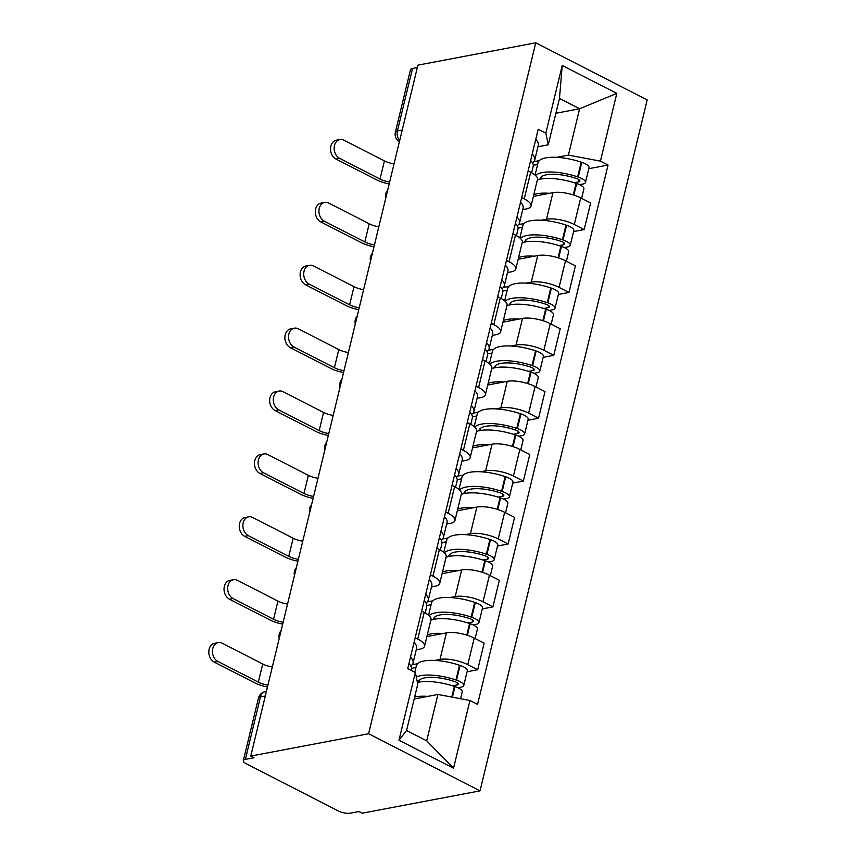 <?xml version="1.0" encoding="UTF-8"?>
<svg xmlns="http://www.w3.org/2000/svg" width="856" height="856" viewBox="0 0 856 856"><rect width="100%" height="100%" fill="white"/><g stroke="black" fill="none" stroke-linecap="round" stroke-linejoin="round"><path stroke-width="1.28" d="M250.765 756.083L254.018 757.753L245.362 759.39A8.785 2.9 -166.4 0 0 243.318 760.652A8.785 2.9 -166.4 0 0 246.271 763.777L338.227 810.91A8.785 2.9 -166.4 0 0 350.307 813.179L358.964 811.531L362.216 813.2L480.034 790.848L647.19 99.917L535.749 42.8L368.594 733.731L250.765 756.083L417.921 65.152L535.749 42.8M402.224 130.026L397.398 130.947A8.785 2.9 13.6 0 0 395.354 132.209L410.473 69.732A8.785 2.9 13.6 0 1 412.517 68.459L397.398 130.947A8.785 6.698 79.3 0 0 399.688 140.534M417.343 67.549L412.517 68.459M480.034 790.848L368.594 733.731M434.955 660.415L439.995 659.462A20.212 6.666 13.6 0 1 467.783 664.684L477.702 669.767L484.132 643.156L474.224 638.084A20.212 6.666 -166.4 0 0 446.436 632.862L426.887 636.564M412.121 664.748L417.589 663.71M424.555 646.227L430.985 619.626A20.212 6.666 -166.4 0 0 424.191 612.436L417.749 639.047A20.212 6.666 13.6 0 1 424.555 646.227A20.212 6.666 13.6 0 1 419.857 649.137L416.241 649.822M417.749 639.047L415.192 637.731M467.076 671.778L477.702 669.767M424.191 612.436L421.623 611.12M450.17 597.531L455.21 596.578A20.212 6.666 13.6 0 1 482.998 601.8L492.906 606.883L499.348 580.272L489.439 575.2A20.212 6.666 -166.4 0 0 461.651 569.968L442.103 573.681M427.337 601.864L432.804 600.826M430.397 574.847L432.965 576.152A20.212 6.666 13.6 0 1 439.759 583.343A20.212 6.666 13.6 0 1 435.062 586.253L431.456 586.938M482.292 608.894L492.906 606.883M439.759 583.343L446.201 556.742A20.212 6.666 -166.4 0 0 439.396 549.552L436.838 548.236M465.386 534.647L470.425 533.695A20.212 6.666 13.6 0 1 498.213 538.916L508.122 543.999L514.563 517.388L504.655 512.316A20.212 6.666 -166.4 0 0 476.856 507.084L457.318 510.797M442.552 538.98L448.02 537.942M445.612 511.963L448.18 513.268A20.212 6.666 13.6 0 1 454.975 520.459A20.212 6.666 13.6 0 1 450.277 523.369L446.661 524.054M497.507 546.01L508.122 543.999M454.975 520.459L461.416 493.859A20.212 6.666 -166.4 0 0 454.611 486.668L452.054 485.352M480.601 471.763L485.641 470.811A20.212 6.666 13.6 0 1 513.429 476.032L523.337 481.115L529.778 454.504L519.86 449.421A20.212 6.666 -166.4 0 0 492.072 444.2L472.533 447.913M457.767 476.096L463.224 475.059M460.828 449.079L463.396 450.384A20.212 6.666 13.6 0 1 470.19 457.575A20.212 6.666 13.6 0 1 465.493 460.485L461.876 461.17M512.723 483.126L523.337 481.115M470.19 457.575L476.632 430.975A20.212 6.666 -166.4 0 0 469.826 423.784L467.269 422.468M495.817 408.879L500.856 407.927A20.212 6.666 13.6 0 1 528.644 413.148L538.552 418.22L544.983 391.62L535.075 386.538A20.212 6.666 -166.4 0 0 507.287 381.316L487.738 385.029M472.983 413.213L478.44 412.175M476.043 386.184L478.6 387.5A20.212 6.666 13.6 0 1 485.406 394.691A20.212 6.666 13.6 0 1 480.708 397.601L477.092 398.286M527.938 420.243L538.552 418.22M485.406 394.691L491.836 368.091A20.212 6.666 -166.4 0 0 485.042 360.9L482.474 359.584M511.021 345.995L516.061 345.043A20.212 6.666 13.6 0 1 543.86 350.265L553.768 355.336L560.198 328.736L550.29 323.654A20.212 6.666 -166.4 0 0 522.502 318.432L502.954 322.145M488.198 350.329L493.655 349.291M491.258 323.3L493.816 324.617A20.212 6.666 13.6 0 1 500.621 331.807A20.212 6.666 13.6 0 1 495.924 334.717L492.307 335.402M543.153 357.359L553.768 355.336M500.621 331.807L507.052 305.207A20.212 6.666 -166.4 0 0 500.257 298.016L497.689 296.7M526.237 283.111L531.276 282.148A20.212 6.666 13.6 0 1 559.064 287.381L568.973 292.452L575.414 265.852L565.506 260.77A20.212 6.666 -166.4 0 0 537.718 255.548L518.169 259.261M503.403 287.445L508.871 286.407M506.474 260.417L509.031 261.733A20.212 6.666 13.6 0 1 515.836 268.923A20.212 6.666 13.6 0 1 511.139 271.834L507.522 272.518M558.358 294.464L568.973 292.452M515.836 268.923L522.267 242.312A20.212 6.666 -166.4 0 0 515.473 235.133L512.905 233.816M541.452 220.227L546.492 219.264A20.212 6.666 13.6 0 1 574.28 224.486L584.188 229.569L590.629 202.968L580.721 197.886A20.212 6.666 -166.4 0 0 552.933 192.664L533.384 196.377M518.618 224.561L524.086 223.523M521.679 197.533L524.246 198.849A20.212 6.666 13.6 0 1 531.041 206.039A20.212 6.666 13.6 0 1 526.344 208.95L522.738 209.634M573.573 231.58L584.188 229.569M531.041 206.039L537.482 179.428A20.212 6.666 -166.4 0 0 530.677 172.238L528.12 170.933M437.919 694.473L469.944 700.486L453.552 768.207L398.971 740.237L415.353 672.516L417.781 684.147L406.557 730.5L426.705 740.825L437.919 694.473L414.186 698.978M555.886 113.26L579.619 108.755L559.482 98.429L548.257 144.792L545.839 133.151L538.199 129.245L407.724 668.6L415.353 672.516M545.839 133.151L562.221 65.431L616.812 93.411L600.42 161.131L568.405 155.107L579.619 108.755L616.812 93.411M469.944 700.486L477.573 704.402L608.06 165.048L600.42 161.131M533.834 161.677L539.301 160.639M556.668 157.344L568.405 155.107M548.257 144.792L537.942 146.751M588.789 168.696L608.06 165.048M453.552 768.207L426.705 740.825M398.971 740.237L406.557 730.5M559.482 98.429L562.221 65.431M272.326 666.952A11.866 3.916 13.6 0 1 262.717 663.989L222.271 643.263A9.887 7.543 79.3 0 0 218.226 642.621A9.887 7.543 79.3 0 0 212.438 651.116A9.887 7.543 79.3 0 0 217.873 661.399L214.246 662.095A9.887 7.543 -100.7 0 1 208.811 651.801A9.887 7.543 -100.7 0 1 214.599 643.305L218.226 642.621M408.933 663.582A33.395 11.021 13.6 0 1 411.479 669.488L411.255 670.419M417.428 682.467A33.395 11.021 13.6 0 1 454.386 686.394L454.964 686.587A11.096 3.659 13.6 0 1 462.197 691.98L460.56 698.731M427.807 696.388A33.395 11.021 -166.4 0 0 414.668 696.987M457.885 687.753L461.17 687.133A11.096 3.659 -166.4 0 0 463.749 685.538A11.096 3.659 -166.4 0 0 456.526 680.145L455.948 679.942A33.395 11.021 -166.4 0 0 416.284 676.957M463.749 685.538L467.312 670.815A11.096 3.659 -166.4 0 0 460.089 665.422L459.501 665.23A33.395 11.021 -166.4 0 0 416.348 665.765L414.786 672.228M410.752 665.904A33.395 11.021 -166.4 0 0 413.041 663.047L416.605 648.324A33.395 11.021 -166.4 0 0 414.058 642.417M413.041 663.047A33.395 11.021 -166.4 0 0 410.495 657.13M415.92 667.53L411.575 668.354M418.263 682.275A27.681 9.138 13.6 0 1 418.338 681.815A27.681 9.138 13.6 0 1 454.119 681.376L454.697 681.579A5.382 1.776 13.6 0 1 458.206 684.19A5.382 1.776 13.6 0 1 456.954 684.961L452.546 685.806M419.558 679.953L419.033 682.114M267.939 685.1A11.866 3.916 13.6 0 1 258.33 682.136L217.873 661.399M214.246 662.095L254.703 682.821A17.569 5.799 -166.4 0 0 267.489 686.972M287.541 604.068A11.866 3.916 13.6 0 1 277.933 601.105L237.476 580.379A9.887 7.543 79.3 0 0 233.442 579.737A9.887 7.543 79.3 0 0 227.653 588.233A9.887 7.543 79.3 0 0 233.089 598.515L229.462 599.2A9.887 7.543 -100.7 0 1 224.026 588.917A9.887 7.543 -100.7 0 1 229.815 580.422L233.442 579.737M424.148 600.698A33.395 11.021 13.6 0 1 426.695 606.604L425.154 612.96M430.868 620.14A33.395 11.021 13.6 0 1 469.602 623.51L470.179 623.703A11.096 3.659 13.6 0 1 477.402 629.096L475.123 638.544M443.023 633.504A33.395 11.021 -166.4 0 0 427.305 634.852M473.101 624.869L476.385 624.249A11.096 3.659 -166.4 0 0 478.964 622.644A11.096 3.659 -166.4 0 0 471.742 617.251L471.164 617.058A33.395 11.021 -166.4 0 0 429.091 615.699M478.964 622.644L482.527 607.931A11.096 3.659 -166.4 0 0 475.305 602.538L474.716 602.346A33.395 11.021 -166.4 0 0 431.563 602.881L428.567 615.239M425.967 603.02A33.395 11.021 -166.4 0 0 428.257 600.152L431.82 585.44A33.395 11.021 -166.4 0 0 429.263 579.533M428.257 600.152A33.395 11.021 -166.4 0 0 425.71 594.246M431.135 604.646L426.791 605.47M433.478 619.38A27.681 9.138 13.6 0 1 433.553 618.931A27.681 9.138 13.6 0 1 469.323 618.492L469.912 618.685A5.382 1.776 13.6 0 1 473.411 621.306A5.382 1.776 13.6 0 1 472.17 622.077L467.761 622.911M434.773 617.069L434.249 619.23M283.154 622.216A11.866 3.916 13.6 0 1 273.546 619.252L233.089 598.515M229.462 599.2L269.908 619.937A17.569 5.799 -166.4 0 0 282.705 624.088M302.757 541.185A11.866 3.916 13.6 0 1 293.148 538.221L252.691 517.495A9.887 7.543 79.3 0 0 248.657 516.853A9.887 7.543 79.3 0 0 242.869 525.349A9.887 7.543 79.3 0 0 248.304 535.631L244.677 536.316A9.887 7.543 -100.7 0 1 239.241 526.033A9.887 7.543 -100.7 0 1 245.03 517.538L248.657 516.853M439.363 537.814A33.395 11.021 13.6 0 1 441.91 543.721L440.369 550.066M446.072 557.256A33.395 11.021 13.6 0 1 484.817 560.627L485.395 560.819A11.096 3.659 13.6 0 1 492.617 566.212L490.338 575.66M458.238 570.62A33.395 11.021 -166.4 0 0 442.52 571.968M488.316 561.985L491.601 561.365A11.096 3.659 -166.4 0 0 494.18 559.76A11.096 3.659 -166.4 0 0 486.957 554.367L486.369 554.174A33.395 11.021 -166.4 0 0 444.296 552.816M494.18 559.76L497.743 545.047A11.096 3.659 -166.4 0 0 490.509 539.655L489.932 539.462A33.395 11.021 -166.4 0 0 446.779 539.997L443.783 552.355M441.182 540.136A33.395 11.021 -166.4 0 0 443.472 537.268L447.025 522.556A33.395 11.021 -166.4 0 0 444.478 516.65M443.472 537.268A33.395 11.021 -166.4 0 0 440.926 531.362M446.351 541.762L442.006 542.586M448.694 556.496A27.681 9.138 13.6 0 1 448.769 556.047A27.681 9.138 13.6 0 1 484.539 555.608L485.127 555.801A5.382 1.776 13.6 0 1 488.626 558.422A5.382 1.776 13.6 0 1 487.374 559.193L482.977 560.027M449.978 554.185L449.464 556.347M298.37 559.332A11.866 3.916 13.6 0 1 288.761 556.368L248.304 535.631M244.677 536.316L285.123 557.053A17.569 5.799 -166.4 0 0 297.909 561.204M317.972 478.301A11.866 3.916 13.6 0 1 308.353 475.337L267.907 454.611A9.887 7.543 79.3 0 0 263.873 453.969A9.887 7.543 79.3 0 0 258.084 462.465A9.887 7.543 79.3 0 0 263.52 472.747L259.892 473.432A9.887 7.543 -100.7 0 1 254.457 463.15A9.887 7.543 -100.7 0 1 260.235 454.654L263.873 453.969M454.579 474.93A33.395 11.021 13.6 0 1 457.125 480.837L455.585 487.182M461.288 494.372A33.395 11.021 13.6 0 1 500.022 497.743L500.61 497.935A11.096 3.659 13.6 0 1 507.833 503.328L505.554 512.776M473.443 507.736A33.395 11.021 -166.4 0 0 457.735 509.085M503.531 499.102L506.816 498.47A11.096 3.659 -166.4 0 0 509.395 496.876A11.096 3.659 -166.4 0 0 502.172 491.483L501.584 491.291A33.395 11.021 -166.4 0 0 459.512 489.932M509.395 496.876L512.958 482.163A11.096 3.659 -166.4 0 0 505.725 476.771L505.147 476.578A33.395 11.021 -166.4 0 0 461.994 477.102L458.998 489.471M456.398 477.252A33.395 11.021 -166.4 0 0 458.677 474.385L462.24 459.672A33.395 11.021 -166.4 0 0 459.693 453.766M458.677 474.385A33.395 11.021 -166.4 0 0 456.13 468.478M461.566 478.879L457.222 479.702M463.909 493.612A27.681 9.138 13.6 0 1 463.984 493.163A27.681 9.138 13.6 0 1 499.754 492.724L500.332 492.917A5.382 1.776 13.6 0 1 503.842 495.538A5.382 1.776 13.6 0 1 502.59 496.309L498.192 497.143M465.193 491.301L464.669 493.463M313.585 496.437A11.866 3.916 13.6 0 1 303.966 493.473L263.52 472.747M259.892 473.432L300.338 494.169A17.569 5.799 -166.4 0 0 313.125 498.32M333.187 415.417A11.866 3.916 13.6 0 1 323.568 412.453L283.122 391.716A9.887 7.543 79.3 0 0 279.088 391.074A9.887 7.543 79.3 0 0 273.299 399.581A9.887 7.543 79.3 0 0 278.735 409.864L275.097 410.548A9.887 7.543 -100.7 0 1 269.661 400.266A9.887 7.543 -100.7 0 1 275.45 391.77L279.088 391.074M469.784 412.036A33.395 11.021 13.6 0 1 472.33 417.953L470.8 424.298M476.503 431.488A33.395 11.021 13.6 0 1 515.237 434.859L515.826 435.051A11.096 3.659 13.6 0 1 523.048 440.444L520.758 449.882M488.658 444.853A33.395 11.021 -166.4 0 0 472.94 446.201M518.736 436.218L522.032 435.586A11.096 3.659 -166.4 0 0 524.61 433.992A11.096 3.659 -166.4 0 0 517.377 428.599L516.799 428.407A33.395 11.021 -166.4 0 0 474.727 427.048M524.61 433.992L528.163 419.28A11.096 3.659 -166.4 0 0 520.94 413.887L520.362 413.694A33.395 11.021 -166.4 0 0 477.199 414.218L474.213 426.588M471.613 414.358A33.395 11.021 -166.4 0 0 473.892 411.501L477.455 396.788A33.395 11.021 -166.4 0 0 474.909 390.882M473.892 411.501A33.395 11.021 -166.4 0 0 471.346 405.594M476.771 415.995L472.426 416.819M479.125 430.729A27.681 9.138 13.6 0 1 479.2 430.279A27.681 9.138 13.6 0 1 514.97 429.84L515.547 430.033A5.382 1.776 13.6 0 1 519.057 432.655A5.382 1.776 13.6 0 1 517.805 433.425L513.397 434.26M480.409 428.417L479.884 430.579M328.8 433.553A11.866 3.916 13.6 0 1 319.181 430.589L278.735 409.864M275.097 410.548L315.554 431.285A17.569 5.799 -166.4 0 0 328.34 435.437M348.392 352.533A11.866 3.916 13.6 0 1 338.783 349.569L298.337 328.832A9.887 7.543 79.3 0 0 294.293 328.19A9.887 7.543 79.3 0 0 288.504 336.697A9.887 7.543 79.3 0 0 293.94 346.98L290.312 347.664A9.887 7.543 -100.7 0 1 284.877 337.382A9.887 7.543 -100.7 0 1 290.666 328.886L294.293 328.19M484.999 349.152A33.395 11.021 13.6 0 1 487.546 355.069L486.015 361.414M491.719 368.604A33.395 11.021 13.6 0 1 530.452 371.975L531.03 372.167A11.096 3.659 13.6 0 1 538.264 377.56L535.974 386.998M503.874 381.969A33.395 11.021 -166.4 0 0 488.155 383.317M533.951 373.334L537.247 372.702A11.096 3.659 -166.4 0 0 539.826 371.108A11.096 3.659 -166.4 0 0 532.593 365.715L532.015 365.523A33.395 11.021 -166.4 0 0 489.942 364.164M539.826 371.108L543.378 356.396A11.096 3.659 -166.4 0 0 536.156 351.003L535.578 350.81A33.395 11.021 -166.4 0 0 492.414 351.335L489.429 363.704M486.818 351.474A33.395 11.021 -166.4 0 0 489.108 348.617L492.671 333.904A33.395 11.021 -166.4 0 0 490.124 327.987M489.108 348.617A33.395 11.021 -166.4 0 0 486.561 342.71M491.986 353.111L487.642 353.935M494.34 367.845A27.681 9.138 13.6 0 1 494.404 367.395A27.681 9.138 13.6 0 1 530.185 366.957L530.763 367.149A5.382 1.776 13.6 0 1 534.272 369.771A5.382 1.776 13.6 0 1 533.02 370.541L528.612 371.376M495.624 365.523L495.1 367.684M344.005 370.669A11.866 3.916 13.6 0 1 334.396 367.705L293.94 346.98M290.312 347.664L330.769 368.401A17.569 5.799 -166.4 0 0 343.556 372.542M363.607 289.649A11.866 3.916 13.6 0 1 353.999 286.685L313.542 265.949A9.887 7.543 79.3 0 0 309.508 265.307A9.887 7.543 79.3 0 0 303.72 273.813A9.887 7.543 79.3 0 0 309.155 284.096L305.528 284.781A9.887 7.543 -100.7 0 1 300.092 274.498A9.887 7.543 -100.7 0 1 305.881 266.002L309.508 265.307M500.214 286.268A33.395 11.021 13.6 0 1 502.761 292.185L501.231 298.53M506.934 305.72A33.395 11.021 13.6 0 1 545.668 309.091L546.246 309.284A11.096 3.659 13.6 0 1 553.479 314.676L551.189 324.114M519.089 319.085A33.395 11.021 -166.4 0 0 503.371 320.433M549.167 310.439L552.452 309.819A11.096 3.659 -166.4 0 0 555.03 308.224A11.096 3.659 -166.4 0 0 547.808 302.831L547.23 302.639A33.395 11.021 -166.4 0 0 505.158 301.269M555.03 308.224L558.593 293.512A11.096 3.659 -166.4 0 0 551.371 288.119L550.783 287.926A33.395 11.021 -166.4 0 0 507.629 288.451L504.633 300.82M502.033 288.59A33.395 11.021 -166.4 0 0 504.323 285.733L507.886 271.02A33.395 11.021 -166.4 0 0 505.34 265.103M504.323 285.733A33.395 11.021 -166.4 0 0 501.776 279.816M507.201 290.227L502.857 291.051M509.545 304.961A27.681 9.138 13.6 0 1 509.62 304.511A27.681 9.138 13.6 0 1 545.4 304.073L545.978 304.265A5.382 1.776 13.6 0 1 549.488 306.876A5.382 1.776 13.6 0 1 548.236 307.657L543.827 308.492M510.839 302.639L510.315 304.8M359.22 307.786A11.866 3.916 13.6 0 1 349.612 304.822L309.155 284.096M305.528 284.781L345.985 305.506A17.569 5.799 -166.4 0 0 358.771 309.658M378.823 226.765A11.866 3.916 13.6 0 1 369.214 223.801L328.757 203.065A9.887 7.543 79.3 0 0 324.724 202.423A9.887 7.543 79.3 0 0 318.935 210.918A9.887 7.543 79.3 0 0 324.37 221.212L320.743 221.897A9.887 7.543 -100.7 0 1 315.308 211.614A9.887 7.543 -100.7 0 1 321.096 203.118L324.724 202.423M515.43 223.384A33.395 11.021 13.6 0 1 517.976 229.301L516.436 235.646M522.149 242.826A33.395 11.021 13.6 0 1 560.883 246.196L561.461 246.4A11.096 3.659 13.6 0 1 568.684 251.792L566.405 261.23M534.305 256.201A33.395 11.021 -166.4 0 0 518.586 257.549M564.382 247.555L567.667 246.935A11.096 3.659 -166.4 0 0 570.246 245.34A11.096 3.659 -166.4 0 0 563.023 239.948L562.435 239.755A33.395 11.021 -166.4 0 0 520.373 238.385M570.246 245.34L573.809 230.628A11.096 3.659 -166.4 0 0 566.576 225.235L565.998 225.042A33.395 11.021 -166.4 0 0 522.845 225.567L519.849 237.936M517.249 225.706A33.395 11.021 -166.4 0 0 519.538 222.849L523.091 208.136A33.395 11.021 -166.4 0 0 520.544 202.219M519.538 222.849A33.395 11.021 -166.4 0 0 516.992 216.932M522.417 227.343L518.073 228.167M524.76 242.077A27.681 9.138 13.6 0 1 524.835 241.627A27.681 9.138 13.6 0 1 560.605 241.189L561.194 241.381A5.382 1.776 13.6 0 1 564.692 243.992A5.382 1.776 13.6 0 1 563.441 244.773L559.043 245.608M526.055 239.755L525.53 241.916M374.436 244.902A11.866 3.916 13.6 0 1 364.827 241.938L324.37 221.212M320.743 221.897L361.189 242.623A17.569 5.799 -166.4 0 0 373.986 246.774M394.038 163.881A11.866 3.916 13.6 0 1 384.43 160.917L343.973 140.181A9.887 7.543 79.3 0 0 339.939 139.539A9.887 7.543 79.3 0 0 334.15 148.035A9.887 7.543 79.3 0 0 339.586 158.317L335.959 159.013A9.887 7.543 -100.7 0 1 330.523 148.73A9.887 7.543 -100.7 0 1 336.312 140.224L339.939 139.539M530.645 160.5A33.395 11.021 13.6 0 1 533.192 166.417L531.651 172.762M537.354 179.942A33.395 11.021 13.6 0 1 576.088 183.312L576.677 183.516A11.096 3.659 13.6 0 1 583.899 188.909L581.62 198.346M549.52 193.306A33.395 11.021 -166.4 0 0 533.802 194.654M579.598 184.671L582.883 184.051A11.096 3.659 -166.4 0 0 585.461 182.456A11.096 3.659 -166.4 0 0 578.239 177.064L577.65 176.871A33.395 11.021 -166.4 0 0 535.578 175.501M585.461 182.456L589.024 167.744A11.096 3.659 -166.4 0 0 581.791 162.351L581.213 162.148A33.395 11.021 -166.4 0 0 538.06 162.683L535.064 175.052M532.464 162.822A33.395 11.021 -166.4 0 0 534.754 159.965L538.306 145.252A33.395 11.021 -166.4 0 0 535.76 139.335M534.754 159.965A33.395 11.021 -166.4 0 0 532.207 154.048M537.632 164.448L533.288 165.272M539.976 179.193A27.681 9.138 13.6 0 1 540.05 178.744A27.681 9.138 13.6 0 1 575.821 178.305L576.409 178.497A5.382 1.776 13.6 0 1 579.908 181.108A5.382 1.776 13.6 0 1 578.656 181.889L574.258 182.724M541.26 176.871L540.735 179.032M389.651 182.018A11.866 3.916 13.6 0 1 380.032 179.054L339.586 158.317M335.959 159.013L376.405 179.739A17.569 5.799 -166.4 0 0 389.191 183.89M552.933 192.664L546.492 219.264M537.718 255.548L531.276 282.148M522.502 318.432L516.061 345.043M507.287 381.316L500.856 407.927M492.072 444.2L485.641 470.811M476.856 507.084L470.425 533.695M461.651 569.968L455.21 596.578M446.436 632.862L439.995 659.462M515.473 235.133L509.031 261.733M500.257 298.016L493.816 324.617M485.042 360.9L478.6 387.5M469.826 423.784L463.396 450.384M454.611 486.668L448.18 513.268M439.396 549.552L432.965 576.152M530.677 172.238L524.246 198.849M565.506 260.77L559.064 287.381M550.29 323.654L543.86 350.265M535.075 386.538L528.644 413.148M519.86 449.421L513.429 476.032M504.655 512.316L498.213 538.916M489.439 575.2L482.998 601.8M474.224 638.084L467.783 664.684M580.721 197.886L574.28 224.486M266.419 691.402L265.339 691.605A8.785 6.698 79.3 0 0 260.481 696.912L245.362 759.39M265.307 695.992L260.481 696.912A8.785 2.9 13.6 0 0 258.437 698.175L243.318 760.652M454.386 686.394L451.797 697.084M454.964 686.587L452.407 697.191M460.089 665.422L456.526 680.145M459.501 665.23L455.948 679.942M457.446 682.928L456.954 684.961M258.33 682.136L262.717 663.989M469.602 623.51L466.798 635.098M470.179 623.703L467.376 635.291M475.305 602.538L471.742 617.251M474.716 602.346L471.164 617.058M472.662 620.044L472.17 622.077M273.546 619.252L277.933 601.105M484.817 560.627L482.014 572.215M485.395 560.819L482.591 572.397M490.509 539.655L486.957 554.367M489.932 539.462L486.369 554.174M487.867 557.16L487.374 559.193M288.761 556.368L293.148 538.221M500.022 497.743L497.218 509.331M500.61 497.935L497.807 509.513M505.725 476.771L502.172 491.483M505.147 476.578L501.584 491.291M503.082 494.276L502.59 496.309M303.966 493.473L308.353 475.337M515.237 434.859L512.434 446.447M515.826 435.051L513.022 446.629M520.94 413.887L517.377 428.599M520.362 413.694L516.799 428.407M518.297 431.392L517.805 433.425M319.181 430.589L323.568 412.453M530.452 371.975L527.649 383.563M531.03 372.167L528.227 383.745M536.156 351.003L532.593 365.715M535.578 350.81L532.015 365.523M533.513 368.508L533.02 370.541M334.396 367.705L338.783 349.569M545.668 309.091L542.865 320.679M546.246 309.284L543.442 320.861M551.371 288.119L547.808 302.831M550.783 287.926L547.23 302.639M548.728 305.624L548.236 307.657M349.612 304.822L353.999 286.685M560.883 246.196L558.08 257.795M561.461 246.4L558.658 257.977M566.576 225.235L563.023 239.948M565.998 225.042L562.435 239.755M563.933 242.74L563.441 244.773M364.827 241.938L369.214 223.801M576.088 183.312L573.285 194.901M576.677 183.516L573.873 195.093M581.791 162.351L578.239 177.064M581.213 162.148L577.65 176.871M579.148 179.846L578.656 181.889M380.032 179.054L384.43 160.917M281.143 630.53A8.785 8.785 0 0 0 279.238 638.394M296.358 567.646A8.785 8.785 0 0 0 294.453 575.51M311.573 504.762A8.785 8.785 0 0 0 309.669 512.626M326.778 441.878A8.785 8.785 0 0 0 324.884 449.742M341.993 378.994A8.785 8.785 0 0 0 340.089 386.859M357.209 316.11A8.785 8.785 0 0 0 355.304 323.964M372.424 253.216A8.785 8.785 0 0 0 370.52 261.08M387.64 190.332A8.785 8.785 0 0 0 385.735 198.196M395.354 132.209A8.785 8.785 0 0 0 399.377 141.807M265.339 691.605A8.785 8.785 0 0 0 258.437 698.175"/></g></svg>

